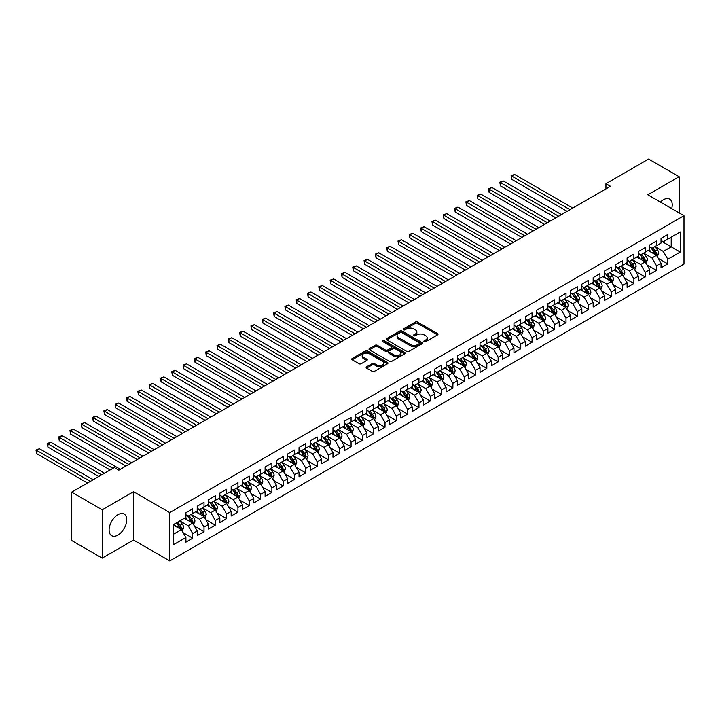 <?xml version="1.0" encoding="UTF-8"?>
<svg xmlns="http://www.w3.org/2000/svg" width="720" height="720" viewBox="0 0 720 720"><rect width="100%" height="100%" fill="white"/><g stroke="black" fill="none" stroke-linecap="round" stroke-linejoin="round"><path stroke-width="1.08" d="M424.188 341.703A1.098 0.639 0 0 0 425.736 341.703L437.535 334.89A1.566 0.909 0 0 0 437.994 334.242A1.566 0.909 0 0 0 437.535 333.603L417.546 322.065A1.566 0.909 0 0 0 415.332 322.065L403.533 328.878A1.098 0.639 0 0 0 403.209 329.328A1.098 0.639 0 0 0 403.533 329.778A1.098 0.639 0 0 0 405.09 329.778L406.611 328.896A5.022 2.898 0 0 1 413.721 328.896L415.386 329.859A5.022 2.898 0 0 1 416.853 331.902A5.022 2.898 0 0 1 415.386 333.954L413.856 334.836A1.098 0.639 0 0 0 413.532 335.286A1.098 0.639 0 0 0 413.856 335.736A1.098 0.639 0 0 0 415.413 335.736L416.943 334.854A5.022 2.898 0 0 1 424.044 334.854L425.709 335.817A5.022 2.898 0 0 1 427.185 337.869A5.022 2.898 0 0 1 425.709 339.921L424.188 340.803A1.098 0.639 0 0 0 423.864 341.253A1.098 0.639 0 0 0 424.188 341.703L424.188 340.803M117.927 535.068A12.483 7.209 120 0 0 126.081 524.07A12.483 7.209 120 0 0 124.164 514.071A12.483 7.209 120 0 0 117.927 514.692A12.483 7.209 120 0 0 109.773 525.69A12.483 7.209 120 0 0 111.69 535.689A12.483 7.209 120 0 0 117.927 535.068M671.715 208.602A12.483 7.209 120 0 0 669.654 199.143A12.483 7.209 120 0 0 663.408 199.755A12.483 7.209 120 0 0 660.429 202.086M366.579 366.813A1.566 0.909 0 0 0 366.12 367.452A1.566 0.909 0 0 0 366.579 368.091L372.195 371.331A1.566 0.909 0 0 0 374.409 371.331L387.513 363.771A1.566 0.909 0 0 0 387.972 363.123A1.566 0.909 0 0 0 387.513 362.484L367.524 350.946A1.566 0.909 0 0 0 365.31 350.946L352.206 358.515A1.566 0.909 0 0 0 351.747 359.154A1.566 0.909 0 0 0 352.206 359.793L358.974 363.708A1.566 0.909 0 0 0 361.197 363.708L366.804 360.468A1.566 0.909 0 0 0 367.263 359.829A1.566 0.909 0 0 0 366.804 359.181L363.447 357.246A4.203 2.421 0 0 1 362.214 355.527A4.203 2.421 0 0 1 364.806 353.286A4.203 2.421 0 0 1 369.387 353.817L382.545 361.413A4.203 2.421 0 0 1 383.778 363.123A4.203 2.421 0 0 1 381.186 365.364A4.203 2.421 0 0 1 376.605 364.842L374.409 363.573A1.566 0.909 0 0 0 372.195 363.573L366.579 366.813L366.579 368.091M102.204 509.796L102.204 558.126L133.533 540.036L133.533 491.697L102.204 509.796L71.658 492.156L114.309 467.532L118.827 470.151L610.47 186.3L605.943 183.69L605.943 188.919M133.533 491.697L169.74 512.604L684 215.694L684 264.024L169.74 560.934L169.74 512.604M679.14 212.886L679.14 176.706L647.802 194.796L684 215.694M679.14 176.706L648.594 159.066L605.943 183.69M406.728 351.396A1.566 0.909 0 0 0 408.942 351.396L422.046 343.827A1.566 0.909 0 0 0 422.505 343.188A1.566 0.909 0 0 0 422.046 342.549L402.057 331.011A1.566 0.909 0 0 0 399.843 331.011L386.739 338.571A1.566 0.909 0 0 0 386.28 339.21A1.566 0.909 0 0 0 386.739 339.858L406.728 351.396M383.346 341.937A1.098 0.639 0 0 1 384.462 342.09L404.757 353.808L391.68 361.368A1.566 0.909 0 0 1 389.457 361.368L369.468 349.821L369.468 348.543A1.566 0.909 0 0 0 369.009 349.182A1.566 0.909 0 0 0 369.468 349.821M369.468 348.543L375.075 345.303A1.566 0.909 0 0 1 377.298 345.303L385.407 349.983A1.566 0.909 0 0 0 387.621 349.983L391.347 347.841A1.566 0.909 0 0 0 391.806 347.193A1.566 0.909 0 0 0 391.347 346.554L382.905 341.685A1.098 0.639 0 0 1 382.581 341.235A1.098 0.639 0 0 1 383.265 340.65A1.098 0.639 0 0 1 384.462 340.785L404.784 352.521A1.566 0.909 0 0 1 405.243 353.16A1.566 0.909 0 0 1 404.784 353.799L404.784 352.521M661.032 240.966L671.22 246.843L671.22 237.177L680.265 231.957L667.827 239.139L667.827 234.504L661.032 238.419L661.032 243.063L656.514 245.673L656.514 241.038L649.719 244.953L649.719 249.588L645.201 252.207L645.201 247.563L638.415 251.487L638.415 256.122L633.888 258.732L633.888 254.097L627.102 258.012L627.102 262.656L622.575 265.266L622.575 260.631L615.789 264.546L615.789 269.181L611.262 271.8L611.262 267.156L604.476 271.08L604.476 275.715L599.949 278.325L599.949 273.69L593.163 277.605L593.163 282.249L588.636 284.859L588.636 280.224L581.85 284.139L581.85 288.774L577.323 291.393L577.323 286.749L570.537 290.673L570.537 295.308L566.01 297.918L566.01 293.283L559.224 297.198L559.224 301.842L554.697 304.452L554.697 299.817L547.911 303.732L547.911 308.367L543.384 310.986L543.384 306.342L536.598 310.266L536.598 314.901L532.071 317.511L532.071 312.876L525.285 316.8L525.285 321.435L520.758 324.045L520.758 319.41L513.972 323.325L513.972 327.96L509.445 330.579L509.445 325.944L502.659 329.859L502.659 334.494L498.132 337.104L498.132 332.469L491.346 336.393L491.346 341.028L486.828 343.638L486.828 339.003L480.033 342.918L480.033 347.562L475.515 350.172L475.515 345.537L468.72 349.452L468.72 354.087L464.202 356.706L464.202 352.062L457.416 355.986L457.416 360.621L452.889 363.231L452.889 358.596L446.103 362.511L446.103 367.155L441.576 369.765L441.576 365.13L434.79 369.045L434.79 373.68L430.263 376.299L430.263 371.655L423.477 375.579L423.477 380.214L418.95 382.824L418.95 378.189L412.164 382.104L412.164 386.748L407.637 389.358L407.637 384.723L400.851 388.638L400.851 393.273L396.324 395.892L396.324 391.248L389.538 395.172L389.538 399.807L385.011 402.417L385.011 397.782L378.225 401.697L378.225 406.341L373.698 408.951L373.698 404.316L366.912 408.231L366.912 412.866L362.385 415.485L362.385 410.841L355.599 414.765L355.599 419.4L351.072 422.01L351.072 417.375L344.286 421.299L344.286 425.934L339.759 428.544L339.759 423.909L332.973 427.824L332.973 432.459L328.446 435.078L328.446 430.443L321.66 434.358L321.66 438.993L317.133 441.603L317.133 436.968L310.347 440.892L310.347 445.527L305.829 448.137L305.829 443.502L299.034 447.417L299.034 452.061L294.516 454.671L294.516 450.036L287.721 453.951L287.721 458.586L283.203 461.205L283.203 456.561L276.408 460.485L276.408 465.12L271.89 467.73L271.89 463.095L265.104 467.01L265.104 471.654L260.577 474.264L260.577 469.629L253.791 473.544L253.791 478.179L249.264 480.798L249.264 476.154L242.478 480.078L242.478 484.713L237.951 487.323L237.951 482.688L231.165 486.603L231.165 491.247L226.638 493.857L226.638 489.222L219.852 493.137L219.852 497.772L215.325 500.391L215.325 495.747L208.539 499.671L208.539 504.306L204.012 506.916L204.012 502.281L197.226 506.196L197.226 510.84L192.699 513.45L192.699 508.815L185.913 512.73L185.913 517.365L173.466 524.556L173.466 544.671L185.913 537.489L181.386 529.65L173.466 525.078M680.265 231.957L680.265 252.072L667.827 259.254L663.3 251.415L655.101 246.681M658.26 258.372L667.827 263.898L667.827 259.254M667.827 263.898L661.032 267.813L661.032 263.178L656.514 265.788L651.987 257.949L643.788 253.215M646.956 264.906L656.514 270.423L656.514 265.788M656.514 270.423L649.719 274.347L649.719 269.703L645.201 272.322L640.674 264.483L632.475 259.749M635.643 271.44L645.201 276.957L645.201 272.322M645.201 276.957L638.415 280.872L638.415 276.237L633.888 278.847L629.361 271.017L621.162 266.274M624.33 277.965L633.888 283.491L633.888 278.847M633.888 283.491L627.102 287.406L627.102 282.771L622.575 285.381L618.048 277.542L609.849 272.808M613.017 284.499L622.575 290.016L622.575 285.381M622.575 290.016L615.789 293.94L615.789 289.296L611.262 291.915L606.735 284.076L598.536 279.342M601.704 291.033L611.262 296.55L611.262 291.915M611.262 296.55L604.476 300.465L604.476 295.83L599.949 298.44L595.422 290.61L587.223 285.867M590.391 297.558L599.949 303.084L599.949 298.44M599.949 303.084L593.163 306.999L593.163 302.364L588.636 304.974L584.109 297.135L575.91 292.401M579.078 304.092L588.636 309.609L588.636 304.974M588.636 309.609L581.85 313.533L581.85 308.898L577.323 311.508L572.796 303.669L564.597 298.935M567.765 310.626L577.323 316.143L577.323 311.508M577.323 316.143L570.537 320.058L570.537 315.423L566.01 318.033L561.483 310.203L553.284 305.469M556.452 317.16L566.01 322.677L566.01 318.033M566.01 322.677L559.224 326.592L559.224 321.957L554.697 324.567L550.17 316.728L541.971 311.994M545.139 323.685L554.697 329.202L554.697 324.567M554.697 329.202L547.911 333.126L547.911 328.491L543.384 331.101L538.857 323.262L530.658 318.528M533.826 330.219L543.384 335.736L543.384 331.101M543.384 335.736L536.598 339.66L536.598 335.016L532.071 337.635L527.553 329.796L519.345 325.062M522.513 336.753L532.071 342.27L532.071 337.635M532.071 342.27L525.285 346.185L525.285 341.55L520.758 344.16L516.24 336.321L508.032 331.587M511.2 343.278L520.758 348.795L520.758 344.16M520.758 348.795L513.972 352.719L513.972 348.084L509.445 350.694L504.927 342.855L496.719 338.121M499.887 349.812L509.445 355.329L509.445 350.694M509.445 355.329L502.659 359.253L502.659 354.609L498.132 357.228L493.614 349.389L485.406 344.655M488.574 356.346L498.132 361.863L498.132 357.228M498.132 361.863L491.346 365.778L491.346 361.143L486.828 363.753L482.301 355.914L474.093 351.18M477.261 362.871L486.828 368.397L486.828 363.753M486.828 368.397L480.033 372.312L480.033 367.677L475.515 370.287L470.988 362.448L462.789 357.714M465.957 369.405L475.515 374.922L475.515 370.287M475.515 374.922L468.72 378.846L468.72 374.202L464.202 376.821L459.675 368.982L451.476 364.248M454.644 375.939L464.202 381.456L464.202 376.821M464.202 381.456L457.416 385.371L457.416 380.736L452.889 383.346L448.362 375.516L440.163 370.773M443.331 382.464L452.889 387.99L452.889 383.346M452.889 387.99L446.103 391.905L446.103 387.27L441.576 389.88L437.049 382.041L428.85 377.307M432.018 388.998L441.576 394.515L441.576 389.88M441.576 394.515L434.79 398.439L434.79 393.795L430.263 396.414L425.736 388.575L417.537 383.841M420.705 395.532L430.263 401.049L430.263 396.414M430.263 401.049L423.477 404.964L423.477 400.329L418.95 402.939L414.423 395.109L406.224 390.366M409.392 402.057L418.95 407.583L418.95 402.939M418.95 407.583L412.164 411.498L412.164 406.863L407.637 409.473L403.11 401.634L394.911 396.9M398.079 408.591L407.637 414.108L407.637 409.473M407.637 414.108L400.851 418.032L400.851 413.397L396.324 416.007L391.797 408.168L383.598 403.434M386.766 415.125L396.324 420.642L396.324 416.007M396.324 420.642L389.538 424.557L389.538 419.922L385.011 422.532L380.484 414.702L372.285 409.968M375.453 421.659L385.011 427.176L385.011 422.532M385.011 427.176L378.225 431.091L378.225 426.456L373.698 429.066L369.171 421.227L360.972 416.493M364.14 428.184L373.698 433.701L373.698 429.066M373.698 433.701L366.912 437.625L366.912 432.99L362.385 435.6L357.858 427.761L349.659 423.027M352.827 434.718L362.385 440.235L362.385 435.6M362.385 440.235L355.599 444.159L355.599 439.515L351.072 442.134L346.545 434.295L338.346 429.561M341.514 441.252L351.072 446.769L351.072 442.134M351.072 446.769L344.286 450.684L344.286 446.049L339.759 448.659L335.241 440.82L327.033 436.086M330.201 447.777L339.759 453.294L339.759 448.659M339.759 453.294L332.973 457.218L332.973 452.583L328.446 455.193L323.928 447.354L315.72 442.62M318.888 454.311L328.446 459.828L328.446 455.193M328.446 459.828L321.66 463.752L321.66 459.108L317.133 461.727L312.615 453.888L304.407 449.154M307.575 460.845L317.133 466.362L317.133 461.727M317.133 466.362L310.347 470.277L310.347 465.642L305.829 468.252L301.302 460.413L293.094 455.679M296.262 467.37L305.829 472.896L305.829 468.252M305.829 472.896L299.034 476.811L299.034 472.176L294.516 474.786L289.989 466.947L281.79 462.213M284.949 473.904L294.516 479.421L294.516 474.786M294.516 479.421L287.721 483.345L287.721 478.701L283.203 481.32L278.676 473.481L270.477 468.747M273.645 480.438L283.203 485.955L283.203 481.32M283.203 485.955L276.408 489.87L276.408 485.235L271.89 487.845L267.363 480.015L259.164 475.272M262.332 486.963L271.89 492.489L271.89 487.845M271.89 492.489L265.104 496.404L265.104 491.769L260.577 494.379L256.05 486.54L247.851 481.806M251.019 493.497L260.577 499.014L260.577 494.379M260.577 499.014L253.791 502.938L253.791 498.294L249.264 500.913L244.737 493.074L236.538 488.34M239.706 500.031L249.264 505.548L249.264 500.913M249.264 505.548L242.478 509.463L242.478 504.828L237.951 507.438L233.424 499.608L225.225 494.865M228.393 506.556L237.951 512.082L237.951 507.438M237.951 512.082L231.165 515.997L231.165 511.362L226.638 513.972L222.111 506.133L213.912 501.399M217.08 513.09L226.638 518.607L226.638 513.972M226.638 518.607L219.852 522.531L219.852 517.896L215.325 520.506L210.798 512.667L202.599 507.933M205.767 519.624L215.325 525.141L215.325 520.506M215.325 525.141L208.539 529.056L208.539 524.421L204.012 527.031L199.485 519.201L191.286 514.467M194.454 526.158L204.012 531.675L204.012 527.031M204.012 531.675L197.226 535.59L197.226 530.955L192.699 533.565L188.172 525.726L179.973 520.992M183.141 532.683L192.699 538.2L192.699 533.565M192.699 538.2L185.913 542.124L185.913 537.489M185.913 514.755L188.172 516.06L192.699 513.45M173.466 534.222L181.386 529.65M197.226 508.221L199.485 509.535L204.012 506.916M188.172 525.726L192.699 523.116L184.329 518.283M197.226 530.955L192.699 523.116M208.539 501.696L210.798 503.001L215.325 500.391M199.485 519.201L204.012 516.582L195.642 511.749M208.539 524.421L204.012 516.582M219.852 495.162L222.111 496.467L226.638 493.857M210.798 512.667L215.325 510.057L206.955 505.224M219.852 517.896L215.325 510.057M231.165 488.628L233.424 489.942L237.951 487.323M222.111 506.133L226.638 503.523L218.268 498.69M231.165 511.362L226.638 503.523M242.478 482.103L244.737 483.408L249.264 480.798M233.424 499.608L237.951 496.989L229.581 492.156M242.478 504.828L237.951 496.989M253.791 475.569L256.05 476.874L260.577 474.264M244.737 493.074L249.264 490.464L240.894 485.631M253.791 498.294L249.264 490.464M265.104 469.035L267.363 470.34L271.89 467.73M256.05 486.54L260.577 483.93L252.207 479.097M265.104 491.769L260.577 483.93M276.408 462.51L278.676 463.815L283.203 461.205M267.363 480.015L271.89 477.396L263.52 472.563M276.408 485.235L271.89 477.396M287.721 455.976L289.989 457.281L294.516 454.671M278.676 473.481L283.203 470.871L274.824 466.038M287.721 478.701L283.203 470.871M299.034 449.442L301.302 450.747L305.829 448.137M289.989 466.947L294.516 464.337L286.137 459.504M299.034 472.176L294.516 464.337M310.347 442.917L312.615 444.222L317.133 441.603M301.302 460.413L305.829 457.803L297.45 452.97M310.347 465.642L305.829 457.803M321.66 436.383L323.928 437.688L328.446 435.078M312.615 453.888L317.133 451.269L308.763 446.436M321.66 459.108L317.133 451.269M332.973 429.849L335.241 431.154L339.759 428.544M323.928 447.354L328.446 444.744L320.076 439.911M332.973 452.583L328.446 444.744M344.286 423.324L346.545 424.629L351.072 422.01M335.241 440.82L339.759 438.21L331.389 433.377M344.286 446.049L339.759 438.21M355.599 416.79L357.858 418.095L362.385 415.485M346.545 434.295L351.072 431.676L342.702 426.843M355.599 439.515L351.072 431.676M366.912 410.256L369.171 411.561L373.698 408.951M357.858 427.761L362.385 425.151L354.015 420.318M366.912 432.99L362.385 425.151M378.225 403.722L380.484 405.036L385.011 402.417M369.171 421.227L373.698 418.617L365.328 413.784M378.225 426.456L373.698 418.617M389.538 397.197L391.797 398.502L396.324 395.892M380.484 414.702L385.011 412.083L376.641 407.25M389.538 419.922L385.011 412.083M400.851 390.663L403.11 391.968L407.637 389.358M391.797 408.168L396.324 405.558L387.954 400.725M400.851 413.397L396.324 405.558M412.164 384.129L414.423 385.443L418.95 382.824M403.11 401.634L407.637 399.024L399.267 394.191M412.164 406.863L407.637 399.024M423.477 377.604L425.736 378.909L430.263 376.299M414.423 395.109L418.95 392.49L410.58 387.657M423.477 400.329L418.95 392.49M434.79 371.07L437.049 372.375L441.576 369.765M425.736 388.575L430.263 385.965L421.893 381.132M434.79 393.795L430.263 385.965M446.103 364.536L448.362 365.841L452.889 363.231M437.049 382.041L441.576 379.431L433.206 374.598M446.103 387.27L441.576 379.431M457.416 358.011L459.675 359.316L464.202 356.706M448.362 375.516L452.889 372.897L444.519 368.064M457.416 380.736L452.889 372.897M468.72 351.477L470.988 352.782L475.515 350.172M459.675 368.982L464.202 366.372L455.832 361.539M468.72 374.202L464.202 366.372M480.033 344.943L482.301 346.248L486.828 343.638M470.988 362.448L475.515 359.838L467.136 355.005M480.033 367.677L475.515 359.838M491.346 338.418L493.614 339.723L498.132 337.104M482.301 355.914L486.828 353.304L478.449 348.471M491.346 361.143L486.828 353.304M502.659 331.884L504.927 333.189L509.445 330.579M493.614 349.389L498.132 346.77L489.762 341.937M502.659 354.609L498.132 346.77M513.972 325.35L516.24 326.655L520.758 324.045M504.927 342.855L509.445 340.245L501.075 335.412M513.972 348.084L509.445 340.245M525.285 318.825L527.553 320.13L532.071 317.511M516.24 336.321L520.758 333.711L512.388 328.878M525.285 341.55L520.758 333.711M536.598 312.291L538.857 313.596L543.384 310.986M527.553 329.796L532.071 327.177L523.701 322.344M536.598 335.016L532.071 327.177M547.911 305.757L550.17 307.062L554.697 304.452M538.857 323.262L543.384 320.652L535.014 315.819M547.911 328.491L543.384 320.652M559.224 299.223L561.483 300.537L566.01 297.918M550.17 316.728L554.697 314.118L546.327 309.285M559.224 321.957L554.697 314.118M570.537 292.698L572.796 294.003L577.323 291.393M561.483 310.203L566.01 307.584L557.64 302.751M570.537 315.423L566.01 307.584M581.85 286.164L584.109 287.469L588.636 284.859M572.796 303.669L577.323 301.059L568.953 296.226M581.85 308.898L577.323 301.059M593.163 279.63L595.422 280.944L599.949 278.325M584.109 297.135L588.636 294.525L580.266 289.692M593.163 302.364L588.636 294.525M604.476 273.105L606.735 274.41L611.262 271.8M595.422 290.61L599.949 287.991L591.579 283.158M604.476 295.83L599.949 287.991M615.789 266.571L618.048 267.876L622.575 265.266M606.735 284.076L611.262 281.466L602.892 276.633M615.789 289.296L611.262 281.466M627.102 260.037L629.361 261.342L633.888 258.732M618.048 277.542L622.575 274.932L614.205 270.099M627.102 282.771L622.575 274.932M638.415 253.512L640.674 254.817L645.201 252.207M629.361 271.017L633.888 268.398L625.518 263.565M638.415 276.237L633.888 268.398M649.719 246.978L651.987 248.283L656.514 245.673M640.674 264.483L645.201 261.873L636.831 257.04M649.719 269.703L645.201 261.873M661.032 240.444L663.3 241.749L667.827 239.139M651.987 257.949L656.514 255.339L648.135 250.506M661.032 263.178L656.514 255.339M71.658 492.156L71.658 540.486L102.204 558.126M133.533 540.036L169.74 560.934M663.3 251.415L671.22 246.843L680.265 252.072M424.62 341.856L425.709 341.226A5.022 2.898 0 0 0 427.185 339.174L427.185 337.869M416.853 331.902L416.853 333.216A5.022 2.898 0 0 1 415.386 335.268L414.297 335.889M437.535 333.603L437.535 334.89L417.546 323.37A1.566 0.909 0 0 0 415.332 323.37L403.974 329.931M422.028 343.845L402.057 332.316A1.566 0.909 0 0 0 399.843 332.316L386.757 339.867M419.274 343.638A1.098 0.639 0 0 0 419.589 343.188A1.098 0.639 0 0 0 419.274 342.738L401.724 332.613A1.098 0.639 0 0 0 400.176 332.613L398.565 333.54A5.022 2.898 0 0 0 397.089 335.592A5.022 2.898 0 0 0 398.565 337.644L410.553 344.565A5.022 2.898 0 0 0 417.663 344.565L419.274 343.638L419.274 344.943A1.098 0.639 0 0 0 419.589 344.493L419.589 343.188M397.089 335.592L397.089 336.897A5.022 2.898 0 0 0 398.565 338.949L398.565 337.644M419.274 344.943L417.663 345.87A5.022 2.898 0 0 1 410.553 345.87L398.565 338.949M369.495 349.839L375.075 346.608L375.075 345.303M391.806 347.193L391.806 348.498A1.566 0.909 0 0 1 391.347 349.146L387.621 351.288A1.566 0.909 0 0 1 385.407 351.288L377.298 346.608A1.566 0.909 0 0 0 375.075 346.608M393.813 354.843A4.203 2.421 0 0 0 398.394 355.365A4.203 2.421 0 0 0 400.986 353.124A4.203 2.421 0 0 0 399.753 351.414L395.118 348.732A1.566 0.909 0 0 0 392.895 348.732L389.178 350.883A1.566 0.909 0 0 0 388.719 351.522A1.566 0.909 0 0 0 389.178 352.161L393.813 354.843L393.813 356.148A4.203 2.421 0 0 0 398.394 356.67A4.203 2.421 0 0 0 400.986 354.429L400.986 353.124M388.719 351.522L388.719 352.827A1.566 0.909 0 0 0 389.178 353.475L389.178 352.161M393.813 356.148L389.178 353.475M383.778 363.123L383.778 364.437A4.203 2.421 0 0 1 381.186 366.678A4.203 2.421 0 0 1 376.605 366.147L374.409 364.878A1.566 0.909 0 0 0 372.195 364.878L366.606 368.109M362.214 355.527L362.214 356.832A4.203 2.421 0 0 0 363.447 358.551L363.447 357.246M366.786 360.477L363.447 358.551M387.513 362.484L387.513 363.771L367.524 352.251A1.566 0.909 0 0 0 365.31 352.251L352.224 359.802M657.351 256.788L658.746 253.368A4.239 2.448 -120 0 0 657.396 249.759L654.993 246.546M651.168 252.252L649.341 249.813M572.796 208.053L514.575 174.438L511.749 176.067L511.749 179.334L567.144 211.32M650.727 247.554L653.886 251.784A4.239 2.448 60 0 1 655.101 254.331L656.46 253.548A4.239 2.448 -120 0 0 655.245 250.992L652.842 247.788M651.474 247.986L654.444 251.946A2.16 1.251 60 0 1 654.831 252.603L656.46 253.548M511.749 179.334L511.119 175.707L569.97 209.682M511.119 175.707L514.575 174.438M646.038 263.322L647.442 259.893A4.239 2.448 -120 0 0 646.083 256.284L643.68 253.08M639.855 258.786L638.028 256.347M561.483 214.587L503.262 180.963L500.436 182.601L500.436 185.868L555.831 217.845M639.414 254.088L642.582 258.309A4.239 2.448 60 0 1 643.788 260.865L645.147 260.073A4.239 2.448 -120 0 0 643.932 257.526L641.529 254.322M640.161 254.52L643.131 258.48A2.16 1.251 60 0 1 643.518 259.137L645.147 260.073M500.436 185.868L499.815 182.241L558.657 216.216M499.815 182.241L503.262 180.963M634.725 269.847L636.129 266.427A4.239 2.448 -120 0 0 634.77 262.818L632.367 259.605M628.542 265.311L626.715 262.872M550.17 221.112L491.949 187.497L489.123 189.135L489.123 192.393L544.518 224.379M628.101 260.622L631.269 264.843A4.239 2.448 60 0 1 632.475 267.39L633.834 266.607A4.239 2.448 -120 0 0 632.619 264.06L630.216 260.847M628.848 261.054L631.818 265.014A2.16 1.251 60 0 1 632.205 265.671L633.834 266.607M489.123 192.393L488.502 188.775L547.344 222.75M488.502 188.775L491.949 187.497M623.412 276.381L624.816 272.961A4.239 2.448 -120 0 0 623.457 269.352L621.054 266.139M617.229 271.845L615.402 269.406M538.857 227.646L480.636 194.031L477.81 195.66L477.81 198.927L533.205 230.913M616.788 267.147L619.956 271.377A4.239 2.448 60 0 1 621.171 273.924L622.521 273.141A4.239 2.448 -120 0 0 621.306 270.594L618.903 267.381M617.535 267.579L620.505 271.548A2.16 1.251 60 0 1 620.892 272.196L622.521 273.141M477.81 198.927L477.189 195.3L536.031 229.275M477.189 195.3L480.636 194.031M612.099 282.915L613.503 279.486A4.239 2.448 -120 0 0 612.144 275.877L609.741 272.673M605.916 278.379L604.089 275.94M527.544 234.18L469.323 200.565L466.497 202.194L466.497 205.461L521.892 237.438M605.475 273.681L608.643 277.902A4.239 2.448 60 0 1 609.858 280.458L611.208 279.675A4.239 2.448 -120 0 0 610.002 277.119L607.599 273.915M606.222 274.113L609.192 278.073A2.16 1.251 60 0 1 609.588 278.73L611.208 279.675M466.497 205.461L465.876 201.834L524.718 235.809M465.876 201.834L469.323 200.565M600.786 289.44L602.19 286.02A4.239 2.448 -120 0 0 600.831 282.411L598.428 279.207M594.603 284.904L592.776 282.465M516.24 240.705L458.01 207.09L455.184 208.728L455.184 211.986L510.579 243.972M594.162 280.215L597.33 284.436A4.239 2.448 60 0 1 598.545 286.983L599.895 286.2A4.239 2.448 -120 0 0 598.689 283.653L596.286 280.44M594.909 280.647L597.879 284.607A2.16 1.251 60 0 1 598.275 285.264L599.895 286.2M455.184 211.986L454.563 208.368L513.405 242.343M454.563 208.368L458.01 207.09M589.473 295.974L590.877 292.554A4.239 2.448 -120 0 0 589.518 288.945L587.115 285.732M583.29 291.438L581.463 288.999M504.927 247.239L446.697 213.624L443.871 215.253L443.871 218.52L499.266 250.506M582.849 286.749L586.017 290.97A4.239 2.448 60 0 1 587.232 293.517L588.591 292.734A4.239 2.448 -120 0 0 587.376 290.187L584.973 286.974M583.596 287.172L586.566 291.141A2.16 1.251 60 0 1 586.962 291.789L588.591 292.734M443.871 218.52L443.25 214.893L502.092 248.868M443.25 214.893L446.697 213.624M578.16 302.508L579.564 299.079A4.239 2.448 -120 0 0 578.214 295.47L575.811 292.266M571.977 297.972L570.15 295.533M493.614 253.773L435.384 220.158L432.558 221.787L432.558 225.054L487.953 257.04M571.536 293.274L574.704 297.495A4.239 2.448 60 0 1 575.919 300.051L577.278 299.268A4.239 2.448 -120 0 0 576.063 296.712L573.66 293.508M572.283 293.706L575.253 297.666A2.16 1.251 60 0 1 575.649 298.323L577.278 299.268M432.558 225.054L431.937 221.427L490.779 255.402M431.937 221.427L435.384 220.158M566.847 309.033L568.251 305.613A4.239 2.448 -120 0 0 566.901 302.004L564.498 298.8M560.664 304.497L558.837 302.058M482.301 260.298L424.071 226.683L421.245 228.321L421.245 231.588L476.64 263.565M560.232 299.808L563.391 304.029A4.239 2.448 60 0 1 564.606 306.576L565.965 305.793A4.239 2.448 -120 0 0 564.75 303.246L562.347 300.042M560.97 300.24L563.94 304.2A2.16 1.251 60 0 1 564.336 304.857L565.965 305.793M421.245 231.588L420.624 227.961L479.466 261.936M420.624 227.961L424.071 226.683M555.534 315.567L556.938 312.147A4.239 2.448 -120 0 0 555.588 308.538L553.185 305.325M549.351 311.031L547.524 308.592M470.988 266.832L412.758 233.217L409.932 234.846L409.932 238.113L465.327 270.099M548.919 306.342L552.078 310.563A4.239 2.448 60 0 1 553.293 313.11L554.652 312.327A4.239 2.448 -120 0 0 553.437 309.78L551.034 306.567M549.657 306.765L552.627 310.734A2.16 1.251 60 0 1 553.023 311.391L554.652 312.327M409.932 238.113L409.311 234.486L468.162 268.461M409.311 234.486L412.758 233.217M544.221 322.101L545.625 318.681A4.239 2.448 -120 0 0 544.275 315.063L541.872 311.859M538.038 317.565L536.211 315.126M459.675 273.366L401.445 239.751L398.619 241.38L398.619 244.647L454.014 276.633M537.606 312.867L540.765 317.088A4.239 2.448 60 0 1 541.98 319.644L543.339 318.861A4.239 2.448 -120 0 0 542.124 316.305L539.721 313.101M538.344 313.299L541.314 317.259A2.16 1.251 60 0 1 541.71 317.916L543.339 318.861M398.619 244.647L397.998 241.02L456.849 274.995M397.998 241.02L401.445 239.751M532.908 328.635L534.312 325.206A4.239 2.448 -120 0 0 532.962 321.597L530.559 318.393M526.725 324.09L524.898 321.66M448.362 279.891L390.132 246.276L387.306 247.914L387.306 251.181L442.701 283.158M526.293 319.401L529.452 323.622A4.239 2.448 60 0 1 530.667 326.169L532.026 325.386A4.239 2.448 -120 0 0 530.811 322.839L528.408 319.635M527.04 319.833L530.001 323.793A2.16 1.251 60 0 1 530.397 324.45L532.026 325.386M387.306 251.181L386.685 247.554L445.536 281.529M386.685 247.554L390.132 246.276M521.595 335.16L522.999 331.74A4.239 2.448 -120 0 0 521.649 328.131L519.246 324.918M515.412 330.624L513.585 328.185M437.049 286.425L378.828 252.81L375.993 254.439L375.993 257.706L431.388 289.692M514.98 325.935L518.139 330.156A4.239 2.448 60 0 1 519.354 332.703L520.713 331.92A4.239 2.448 -120 0 0 519.498 329.373L517.095 326.16M515.727 326.358L518.688 330.327A2.16 1.251 60 0 1 519.084 330.984L520.713 331.92M375.993 257.706L375.372 254.088L434.223 288.063M375.372 254.088L378.828 252.81M510.282 341.694L511.686 338.274A4.239 2.448 -120 0 0 510.336 334.665L507.933 331.452M504.099 337.158L502.272 334.719M425.736 292.959L367.515 259.344L364.68 260.973L364.68 264.24L420.084 296.226M503.667 332.46L506.826 336.681A4.239 2.448 60 0 1 508.041 339.237L509.4 338.454A4.239 2.448 -120 0 0 508.185 335.898L505.782 332.694M504.414 332.892L507.375 336.852A2.16 1.251 60 0 1 507.771 337.509L509.4 338.454M364.68 264.24L364.059 260.613L422.91 294.588M364.059 260.613L367.515 259.344M498.978 348.228L500.373 344.799A4.239 2.448 -120 0 0 499.023 341.19L496.62 337.986M492.786 343.692L490.959 341.253M414.423 299.484L356.202 265.869L353.367 267.507L353.367 270.774L408.771 302.751M492.354 338.994L495.513 343.215A4.239 2.448 60 0 1 496.728 345.762L498.087 344.979A4.239 2.448 -120 0 0 496.872 342.432L494.469 339.228M493.101 339.426L496.071 343.386A2.16 1.251 60 0 1 496.458 344.043L498.087 344.979M353.367 270.774L352.746 267.147L411.597 301.122M352.746 267.147L356.202 265.869M487.665 354.753L489.06 351.333A4.239 2.448 -120 0 0 487.71 347.724L485.307 344.511M481.482 350.217L479.655 347.778M403.11 306.018L344.889 272.403L342.054 274.041L342.054 277.299L397.458 309.285M481.041 345.528L484.2 349.749A4.239 2.448 60 0 1 485.415 352.296L486.774 351.513A4.239 2.448 -120 0 0 485.559 348.966L483.156 345.753M481.788 345.96L484.758 349.92A2.16 1.251 60 0 1 485.145 350.577L486.774 351.513M342.054 277.299L341.433 273.681L400.284 307.656M341.433 273.681L344.889 272.403M476.352 361.287L477.747 357.867A4.239 2.448 -120 0 0 476.397 354.258L473.994 351.045M470.169 356.751L468.342 354.312M391.797 312.552L333.576 278.937L330.75 280.566L330.75 283.833L386.145 315.819M469.728 352.053L472.887 356.283A4.239 2.448 60 0 1 474.102 358.83L475.461 358.047A4.239 2.448 -120 0 0 474.246 355.491L471.843 352.287M470.475 352.485L473.445 356.445A2.16 1.251 60 0 1 473.832 357.102L475.461 358.047M330.75 283.833L330.12 280.206L388.971 314.181M330.12 280.206L333.576 278.937M465.039 367.821L466.434 364.392A4.239 2.448 -120 0 0 465.084 360.783L462.681 357.579M458.856 363.285L457.029 360.846M380.484 319.086L322.263 285.462L319.437 287.1L319.437 290.367L374.832 322.344M458.415 358.587L461.583 362.808A4.239 2.448 60 0 1 462.789 365.364L464.148 364.572A4.239 2.448 -120 0 0 462.933 362.025L460.53 358.821M459.162 359.019L462.132 362.979A2.16 1.251 60 0 1 462.519 363.636L464.148 364.572M319.437 290.367L318.807 286.74L377.658 320.715M318.807 286.74L322.263 285.462M453.726 374.346L455.13 370.926A4.239 2.448 -120 0 0 453.771 367.317L451.368 364.104M447.543 369.81L445.716 367.371M369.171 325.611L310.95 291.996L308.124 293.634L308.124 296.892L363.519 328.878M447.102 365.121L450.27 369.342A4.239 2.448 60 0 1 451.476 371.889L452.835 371.106A4.239 2.448 -120 0 0 451.62 368.559L449.217 365.346M447.849 365.553L450.819 369.513A2.16 1.251 60 0 1 451.206 370.17L452.835 371.106M308.124 296.892L307.503 293.274L366.345 327.249M307.503 293.274L310.95 291.996M442.413 380.88L443.817 377.46A4.239 2.448 -120 0 0 442.458 373.851L440.055 370.638M436.23 376.344L434.403 373.905M357.858 332.145L299.637 298.53L296.811 300.159L296.811 303.426L352.206 335.412M435.789 371.646L438.957 375.876A4.239 2.448 60 0 1 440.163 378.423L441.522 377.64A4.239 2.448 -120 0 0 440.307 375.093L437.904 371.88M436.536 372.078L439.506 376.047A2.16 1.251 60 0 1 439.893 376.695L441.522 377.64M296.811 303.426L296.19 299.799L355.032 333.774M296.19 299.799L299.637 298.53M431.1 387.414L432.504 383.985A4.239 2.448 -120 0 0 431.145 380.376L428.742 377.172M424.917 382.878L423.09 380.439M346.545 338.679L288.324 305.064L285.498 306.693L285.498 309.96L340.893 341.937M424.476 378.18L427.644 382.401A4.239 2.448 60 0 1 428.859 384.957L430.209 384.174A4.239 2.448 -120 0 0 429.003 381.618L426.6 378.414M425.223 378.612L428.193 382.572A2.16 1.251 60 0 1 428.589 383.229L430.209 384.174M285.498 309.96L284.877 306.333L343.719 340.308M284.877 306.333L288.324 305.064M419.787 393.939L421.191 390.519A4.239 2.448 -120 0 0 419.832 386.91L417.429 383.706M413.604 389.403L411.777 386.964M335.241 345.204L277.011 311.589L274.185 313.227L274.185 316.485L329.58 348.471M413.163 384.714L416.331 388.935A4.239 2.448 60 0 1 417.546 391.482L418.896 390.699A4.239 2.448 -120 0 0 417.69 388.152L415.287 384.939M413.91 385.146L416.88 389.106A2.16 1.251 60 0 1 417.276 389.763L418.896 390.699M274.185 316.485L273.564 312.867L332.406 346.842M273.564 312.867L277.011 311.589M408.474 400.473L409.878 397.053A4.239 2.448 -120 0 0 408.519 393.444L406.116 390.231M402.291 395.937L400.464 393.498M323.928 351.738L265.698 318.123L262.872 319.752L262.872 323.019L318.267 355.005M401.85 391.248L405.018 395.469A4.239 2.448 60 0 1 406.233 398.016L407.583 397.233A4.239 2.448 -120 0 0 406.377 394.686L403.974 391.473M402.597 391.671L405.567 395.64A2.16 1.251 60 0 1 405.963 396.288L407.583 397.233M262.872 323.019L262.251 319.392L321.093 353.367M262.251 319.392L265.698 318.123M397.161 407.007L398.565 403.578A4.239 2.448 -120 0 0 397.215 399.969L394.812 396.765M390.978 402.471L389.151 400.032M312.615 358.272L254.385 324.657L251.559 326.286L251.559 329.553L306.954 361.539M390.537 397.773L393.705 401.994A4.239 2.448 60 0 1 394.92 404.55L396.279 403.767A4.239 2.448 -120 0 0 395.064 401.211L392.661 398.007M391.284 398.205L394.254 402.165A2.16 1.251 60 0 1 394.65 402.822L396.279 403.767M251.559 329.553L250.938 325.926L309.78 359.901M250.938 325.926L254.385 324.657M385.848 413.532L387.252 410.112A4.239 2.448 -120 0 0 385.902 406.503L383.499 403.299M379.665 408.996L377.838 406.557M301.302 364.797L243.072 331.182L240.246 332.82L240.246 336.087L295.641 368.064M379.224 404.307L382.392 408.528A4.239 2.448 60 0 1 383.607 411.075L384.966 410.292A4.239 2.448 -120 0 0 383.751 407.745L381.348 404.541M379.971 404.739L382.941 408.699A2.16 1.251 60 0 1 383.337 409.356L384.966 410.292M240.246 336.087L239.625 332.46L298.467 366.435M239.625 332.46L243.072 331.182M374.535 420.066L375.939 416.646A4.239 2.448 -120 0 0 374.589 413.037L372.186 409.824M368.352 415.53L366.525 413.091M289.989 371.331L231.759 337.716L228.933 339.345L228.933 342.612L284.328 374.598M367.92 410.841L371.079 415.062A4.239 2.448 60 0 1 372.294 417.609L373.653 416.826A4.239 2.448 -120 0 0 372.438 414.279L370.035 411.066M368.658 411.264L371.628 415.233A2.16 1.251 60 0 1 372.024 415.89L373.653 416.826M228.933 342.612L228.312 338.985L287.163 372.96M228.312 338.985L231.759 337.716M363.222 426.6L364.626 423.18A4.239 2.448 -120 0 0 363.276 419.562L360.873 416.358M357.039 422.064L355.212 419.625M278.676 377.865L220.446 344.25L217.62 345.879L217.62 349.146L273.015 381.132M356.607 417.366L359.766 421.587A4.239 2.448 60 0 1 360.981 424.143L362.34 423.36A4.239 2.448 -120 0 0 361.125 420.804L358.722 417.6M357.345 417.798L360.315 421.758A2.16 1.251 60 0 1 360.711 422.415L362.34 423.36M217.62 349.146L216.999 345.519L275.85 379.494M216.999 345.519L220.446 344.25M351.909 433.134L353.313 429.705A4.239 2.448 -120 0 0 351.963 426.096L349.56 422.892M345.726 428.589L343.899 426.159M267.363 384.39L209.133 350.775L206.307 352.413L206.307 355.68L261.702 387.657M345.294 423.9L348.453 428.121A4.239 2.448 60 0 1 349.668 430.668L351.027 429.885A4.239 2.448 -120 0 0 349.812 427.338L347.409 424.134M346.041 424.332L349.002 428.292A2.16 1.251 60 0 1 349.398 428.949L351.027 429.885M206.307 355.68L205.686 352.053L264.537 386.028M205.686 352.053L209.133 350.775M340.596 439.659L342 436.239A4.239 2.448 -120 0 0 340.65 432.63L338.247 429.417M334.413 435.123L332.586 432.684M256.05 390.924L197.829 357.309L194.994 358.938L194.994 362.205L250.389 394.191M333.981 430.434L337.14 434.655A4.239 2.448 60 0 1 338.355 437.202L339.714 436.419A4.239 2.448 -120 0 0 338.499 433.872L336.096 430.659M334.728 430.857L337.689 434.826A2.16 1.251 60 0 1 338.085 435.483L339.714 436.419M194.994 362.205L194.373 358.587L253.224 392.562M194.373 358.587L197.829 357.309M329.283 446.193L330.687 442.773A4.239 2.448 -120 0 0 329.337 439.155L326.934 435.951M323.1 441.657L321.273 439.218M244.737 397.458L186.516 363.843L183.681 365.472L183.681 368.739L239.085 400.725M322.668 436.959L325.827 441.18A4.239 2.448 60 0 1 327.042 443.736L328.401 442.953A4.239 2.448 -120 0 0 327.186 440.397L324.783 437.193M323.415 437.391L326.376 441.351A2.16 1.251 60 0 1 326.772 442.008L328.401 442.953M183.681 368.739L183.06 365.112L241.911 399.087M183.06 365.112L186.516 363.843M317.97 452.727L319.374 449.298A4.239 2.448 -120 0 0 318.024 445.689L315.621 442.485M311.787 448.191L309.96 445.752M233.424 403.983L175.203 370.368L172.368 372.006L172.368 375.273L227.772 407.25M311.355 443.493L314.514 447.714A4.239 2.448 60 0 1 315.729 450.261L317.088 449.478A4.239 2.448 -120 0 0 315.873 446.931L313.47 443.727M312.102 443.925L315.072 447.885A2.16 1.251 60 0 1 315.459 448.542L317.088 449.478M172.368 375.273L171.747 371.646L230.598 405.621M171.747 371.646L175.203 370.368M306.666 459.252L308.061 455.832A4.239 2.448 -120 0 0 306.711 452.223L304.308 449.01M300.483 454.716L298.656 452.277M222.111 410.517L163.89 376.902L161.055 378.54L161.055 381.798L216.459 413.784M300.042 450.027L303.201 454.248A4.239 2.448 60 0 1 304.416 456.795L305.775 456.012A4.239 2.448 -120 0 0 304.56 453.465L302.157 450.252M300.789 450.459L303.759 454.419A2.16 1.251 60 0 1 304.146 455.076L305.775 456.012M161.055 381.798L160.434 378.18L219.285 412.155M160.434 378.18L163.89 376.902M295.353 465.786L296.748 462.366A4.239 2.448 -120 0 0 295.398 458.757L292.995 455.544M289.17 461.25L287.343 458.811M210.798 417.051L152.577 383.436L149.751 385.065L149.751 388.332L205.146 420.318M288.729 456.552L291.888 460.782A4.239 2.448 60 0 1 293.103 463.329L294.462 462.546A4.239 2.448 -120 0 0 293.247 459.99L290.844 456.786M289.476 456.984L292.446 460.944A2.16 1.251 60 0 1 292.833 461.601L294.462 462.546M149.751 388.332L149.121 384.705L207.972 418.68M149.121 384.705L152.577 383.436M284.04 472.32L285.435 468.891A4.239 2.448 -120 0 0 284.085 465.282L281.682 462.078M277.857 467.784L276.03 465.345M199.485 423.585L141.264 389.961L138.438 391.599L138.438 394.866L193.833 426.843M277.416 463.086L280.575 467.307A4.239 2.448 60 0 1 281.79 469.863L283.149 469.071A4.239 2.448 -120 0 0 281.934 466.524L279.531 463.32M278.163 463.518L281.133 467.478A2.16 1.251 60 0 1 281.52 468.135L283.149 469.071M138.438 394.866L137.808 391.239L196.659 425.214M137.808 391.239L141.264 389.961M272.727 478.845L274.131 475.425A4.239 2.448 -120 0 0 272.772 471.816L270.369 468.603M266.544 474.309L264.717 471.87M188.172 430.11L129.951 396.495L127.125 398.133L127.125 401.391L182.52 433.377M266.103 469.62L269.271 473.841A4.239 2.448 60 0 1 270.477 476.388L271.836 475.605A4.239 2.448 -120 0 0 270.621 473.058L268.218 469.845M266.85 470.052L269.82 474.012A2.16 1.251 60 0 1 270.207 474.669L271.836 475.605M127.125 401.391L126.504 397.773L185.346 431.748M126.504 397.773L129.951 396.495M261.414 485.379L262.818 481.959A4.239 2.448 -120 0 0 261.459 478.35L259.056 475.137M255.231 480.843L253.404 478.404M176.859 436.644L118.638 403.029L115.812 404.658L115.812 407.925L171.207 439.911M254.79 476.145L257.958 480.375A4.239 2.448 60 0 1 259.164 482.922L260.523 482.139A4.239 2.448 -120 0 0 259.308 479.592L256.905 476.379M255.537 476.577L258.507 480.546A2.16 1.251 60 0 1 258.894 481.194L260.523 482.139M115.812 407.925L115.191 404.298L174.033 438.273M115.191 404.298L118.638 403.029M250.101 491.913L251.505 488.484A4.239 2.448 -120 0 0 250.146 484.875L247.743 481.671M243.918 487.377L242.091 484.938M165.546 443.178L107.325 409.563L104.499 411.192L104.499 414.459L159.894 446.436M243.477 482.679L246.645 486.9A4.239 2.448 60 0 1 247.86 489.456L249.21 488.673A4.239 2.448 -120 0 0 248.004 486.117L245.592 482.913M244.224 483.111L247.194 487.071A2.16 1.251 60 0 1 247.581 487.728L249.21 488.673M104.499 414.459L103.878 410.832L162.72 444.807M103.878 410.832L107.325 409.563M238.788 498.438L240.192 495.018A4.239 2.448 -120 0 0 238.833 491.409L236.43 488.205M232.605 493.902L230.778 491.463M154.233 449.703L96.012 416.088L93.186 417.726L93.186 420.984L148.581 452.97M232.164 489.213L235.332 493.434A4.239 2.448 60 0 1 236.547 495.981L237.897 495.198A4.239 2.448 -120 0 0 236.691 492.651L234.288 489.438M232.911 489.645L235.881 493.605A2.16 1.251 60 0 1 236.277 494.262L237.897 495.198M93.186 420.984L92.565 417.366L151.407 451.341M92.565 417.366L96.012 416.088M227.475 504.972L228.879 501.552A4.239 2.448 -120 0 0 227.52 497.943L225.117 494.73M221.292 500.436L219.465 497.997M142.929 456.237L84.699 422.622L81.873 424.251L81.873 427.518L137.268 459.504M220.851 495.747L224.019 499.968A4.239 2.448 60 0 1 225.234 502.515L226.584 501.732A4.239 2.448 -120 0 0 225.378 499.185L222.975 495.972M221.598 496.17L224.568 500.139A2.16 1.251 60 0 1 224.964 500.787L226.584 501.732M81.873 427.518L81.252 423.891L140.094 457.866M81.252 423.891L84.699 422.622M216.162 511.506L217.566 508.077A4.239 2.448 -120 0 0 216.216 504.468L213.804 501.264M209.979 506.97L208.152 504.531M131.616 462.771L73.386 429.156L70.56 430.785L70.56 434.052L125.955 466.038M209.538 502.272L212.706 506.493A4.239 2.448 60 0 1 213.921 509.049L215.28 508.266A4.239 2.448 -120 0 0 214.065 505.71L211.662 502.506M210.285 502.704L213.255 506.664A2.16 1.251 60 0 1 213.651 507.321L215.28 508.266M70.56 434.052L69.939 430.425L128.781 464.4M69.939 430.425L73.386 429.156M204.849 518.031L206.253 514.611A4.239 2.448 -120 0 0 204.903 511.002L202.5 507.798M198.666 513.495L196.839 511.056M120.303 469.296L62.073 435.681L59.247 437.319L59.247 440.586L110.115 469.953M198.225 508.806L201.393 513.027A4.239 2.448 60 0 1 202.608 515.574L203.967 514.791A4.239 2.448 -120 0 0 202.752 512.244L200.349 509.04M198.972 509.238L201.942 513.198A2.16 1.251 60 0 1 202.338 513.855L203.967 514.791M59.247 440.586L58.626 436.959L112.95 468.324M58.626 436.959L62.073 435.681M193.536 524.565L194.94 521.145A4.239 2.448 -120 0 0 193.59 517.536L191.187 514.323M187.353 520.029L185.526 517.59M104.463 473.22L50.76 442.215L47.934 443.844L47.934 447.111L98.802 476.487M186.921 515.34L190.08 519.561A4.239 2.448 60 0 1 191.295 522.108L192.654 521.325A4.239 2.448 -120 0 0 191.439 518.778L189.036 515.565M187.659 515.763L190.629 519.732A2.16 1.251 60 0 1 191.025 520.389L192.654 521.325M47.934 447.111L47.313 443.484L101.637 474.849M47.313 443.484L50.76 442.215M182.223 531.099L183.627 527.679A4.239 2.448 -120 0 0 182.277 524.061L179.874 520.857M176.04 526.563L174.213 524.124M93.15 479.745L39.447 448.749L36.621 450.378L36.621 453.645L87.498 483.012M176.364 522.882L178.767 526.086A4.239 2.448 60 0 1 179.982 528.642L181.341 527.859A4.239 2.448 -120 0 0 180.126 525.303L177.723 522.099M176.661 522.711L179.316 526.257A2.16 1.251 60 0 1 179.712 526.914L181.341 527.859M36.621 453.645L36 450.018L90.324 481.383M36 450.018L39.447 448.749M425.709 341.226L425.709 339.921M413.856 335.736L413.856 334.836M415.386 335.268L415.386 333.954M403.533 329.778L403.533 328.878M415.332 323.37L415.332 322.065M417.546 323.37L417.546 322.065M386.739 339.858L386.739 338.571M399.843 332.316L399.843 331.011M402.057 332.316L402.057 331.011M422.046 343.827L422.046 342.549M410.553 345.87L410.553 344.565M417.663 345.87L417.663 344.565M377.298 346.608L377.298 345.303M385.407 351.288L385.407 349.983M387.621 351.288L387.621 349.983M391.347 349.146L391.347 347.841M384.462 342.09L384.462 340.785M372.195 364.878L372.195 363.573M374.409 364.878L374.409 363.573M376.605 366.147L376.605 364.842M366.804 360.468L366.804 359.181M352.206 359.793L352.206 358.515M365.31 352.251L365.31 350.946M367.524 352.251L367.524 350.946M655.983 255.033L658.719 253.449M655.245 250.992L657.396 249.759M652.122 252.801L653.886 251.784M644.67 261.558L647.406 259.974M643.932 257.526L646.083 256.284M640.809 259.335L642.582 258.309M633.357 268.092L636.093 266.508M632.619 264.06L634.77 262.818M629.496 265.869L631.269 264.843M622.044 274.626L624.789 273.042M621.306 270.594L623.457 269.352M618.183 272.394L619.956 271.377M610.731 281.16L613.476 279.576M610.002 277.119L612.144 275.877M606.87 278.928L608.643 277.902M599.418 287.685L602.163 286.101M598.689 283.653L600.831 282.411M595.557 285.462L597.33 284.436M588.105 294.219L590.85 292.635M587.376 290.187L589.518 288.945M584.244 291.987L586.017 290.97M576.792 300.753L579.537 299.169M576.063 296.712L578.214 295.47M572.931 298.521L574.704 297.495M565.479 307.278L568.224 305.694M564.75 303.246L566.901 302.004M561.618 305.055L563.391 304.029M554.166 313.812L556.911 312.228M553.437 309.78L555.588 308.538M550.305 311.58L552.078 310.563M542.853 320.346L545.598 318.762M542.124 316.305L544.275 315.063M538.992 318.114L540.765 317.088M531.54 326.871L534.285 325.287M530.811 322.839L532.962 321.597M527.679 324.648L529.452 323.622M520.227 333.405L522.972 331.821M519.498 329.373L521.649 328.131M516.366 331.173L518.139 330.156M508.914 339.939L511.659 338.355M508.185 335.898L510.336 334.665M505.053 337.707L506.826 336.681M497.601 346.464L500.346 344.88M496.872 342.432L499.023 341.19M493.749 344.241L495.513 343.215M486.288 352.998L489.033 351.414M485.559 348.966L487.71 347.724M482.436 350.766L484.2 349.749M474.984 359.532L477.72 357.948M474.246 355.491L476.397 354.258M471.123 357.3L472.887 356.283M463.671 366.057L466.407 364.473M462.933 362.025L465.084 360.783M459.81 363.834L461.583 362.808M452.358 372.591L455.094 371.007M451.62 368.559L453.771 367.317M448.497 370.368L450.27 369.342M441.045 379.125L443.79 377.541M440.307 375.093L442.458 373.851M437.184 376.893L438.957 375.876M429.732 385.659L432.477 384.075M429.003 381.618L431.145 380.376M425.871 383.427L427.644 382.401M418.419 392.184L421.164 390.6M417.69 388.152L419.832 386.91M414.558 389.961L416.331 388.935M407.106 398.718L409.851 397.134M406.377 394.686L408.519 393.444M403.245 396.486L405.018 395.469M395.793 405.252L398.538 403.668M395.064 401.211L397.215 399.969M391.932 403.02L393.705 401.994M384.48 411.777L387.225 410.193M383.751 407.745L385.902 406.503M380.619 409.554L382.392 408.528M373.167 418.311L375.912 416.727M372.438 414.279L374.589 413.037M369.306 416.079L371.079 415.062M361.854 424.845L364.599 423.261M361.125 420.804L363.276 419.562M357.993 422.613L359.766 421.587M350.541 431.37L353.286 429.786M349.812 427.338L351.963 426.096M346.68 429.147L348.453 428.121M339.228 437.904L341.973 436.32M338.499 433.872L340.65 432.63M335.367 435.672L337.14 434.655M327.915 444.438L330.66 442.854M327.186 440.397L329.337 439.155M324.054 442.206L325.827 441.18M316.602 450.963L319.347 449.379M315.873 446.931L318.024 445.689M312.75 448.74L314.514 447.714M305.289 457.497L308.034 455.913M304.56 453.465L306.711 452.223M301.437 455.265L303.201 454.248M293.985 464.031L296.721 462.447M293.247 459.99L295.398 458.757M290.124 461.799L291.888 460.782M282.672 470.556L285.408 468.972M281.934 466.524L284.085 465.282M278.811 468.333L280.575 467.307M271.359 477.09L274.095 475.506M270.621 473.058L272.772 471.816M267.498 474.867L269.271 473.841M260.046 483.624L262.782 482.04M259.308 479.592L261.459 478.35M256.185 481.392L257.958 480.375M248.733 490.158L251.478 488.574M248.004 486.117L250.146 484.875M244.872 487.926L246.645 486.9M237.42 496.683L240.165 495.099M236.691 492.651L238.833 491.409M233.559 494.46L235.332 493.434M226.107 503.217L228.852 501.633M225.378 499.185L227.52 497.943M222.246 500.985L224.019 499.968M214.794 509.751L217.539 508.167M214.065 505.71L216.216 504.468M210.933 507.519L212.706 506.493M203.481 516.276L206.226 514.692M202.752 512.244L204.903 511.002M199.62 514.053L201.393 513.027M192.168 522.81L194.913 521.226M191.439 518.778L193.59 517.536M188.307 520.578L190.08 519.561M180.855 529.344L183.6 527.76M180.126 525.303L182.277 524.061M176.994 527.112L178.767 526.086"/></g></svg>
